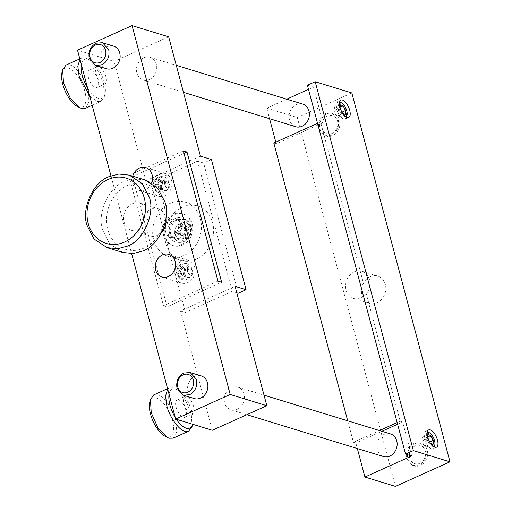 <?xml version="1.0" encoding="UTF-8"?>
<svg xmlns="http://www.w3.org/2000/svg" width="512" height="512" viewBox="0 0 512 512"><rect width="100%" height="100%" fill="white"/><g stroke="black" fill="none" stroke-linecap="round" stroke-linejoin="round"><path stroke-width="0.38" stroke-dasharray="2.56 1.92" d="M171.584 180.525A11.853 9.984 -73 0 0 165.318 173.581A11.853 9.984 -73 0 0 154.88 177.203A11.853 9.984 -73 0 0 152.102 189.299A11.853 9.984 -73 0 0 158.374 196.243A11.853 9.984 -73 0 0 168.806 192.627A11.853 9.984 -73 0 0 171.584 180.525M151.475 182.925A11.853 9.984 107 0 1 138.835 190.259A11.853 9.984 107 0 1 132.57 183.315A11.853 9.984 107 0 1 132.71 176.173M194.675 267.315A11.853 9.984 -73 0 0 188.41 260.371A11.853 9.984 -73 0 0 177.978 263.994A11.853 9.984 -73 0 0 175.2 276.096A11.853 9.984 -73 0 0 181.466 283.04A11.853 9.984 -73 0 0 191.898 279.418A11.853 9.984 -73 0 0 194.675 267.315M175.699 236.986A9.478 7.987 -73 0 0 181.517 227.693A9.478 7.987 -73 0 0 176.173 219.245A9.478 7.987 -73 0 0 171.085 219.629A9.478 7.987 -73 0 0 165.267 228.928A9.478 7.987 -73 0 0 170.611 237.376A9.478 7.987 -73 0 0 175.699 236.986M179.61 238.189A9.478 7.987 -73 0 0 185.421 228.89A9.478 7.987 -73 0 0 180.077 220.442A9.478 7.987 -73 0 0 174.989 220.826A9.478 7.987 -73 0 0 169.178 230.125A9.478 7.987 -73 0 0 174.522 238.573A9.478 7.987 -73 0 0 179.61 238.189M196.192 259.213A28.442 23.962 107 0 1 180.928 260.371A28.442 23.962 107 0 1 164.896 235.021A28.442 23.962 107 0 1 182.336 207.136A28.442 23.962 107 0 1 197.6 205.978A28.442 23.962 107 0 1 213.632 231.328A28.442 23.962 107 0 1 196.192 259.213M183.981 255.469A28.442 23.962 107 0 1 168.717 256.627A28.442 23.962 107 0 1 152.685 231.283A28.442 23.962 107 0 1 170.125 203.392A28.442 23.962 107 0 1 185.389 202.234A28.442 23.962 107 0 1 201.421 227.584A28.442 23.962 107 0 1 183.981 255.469M160.691 180.576A4.742 3.994 107 0 1 163.232 180.378A4.742 3.994 107 0 1 165.907 184.602A4.742 3.994 107 0 1 163.002 189.254A4.742 3.994 107 0 1 160.454 189.446A4.742 3.994 107 0 1 157.786 185.222A4.742 3.994 107 0 1 160.691 180.576M164.352 181.696A4.742 3.994 107 0 1 166.899 181.504A4.742 3.994 107 0 1 169.568 185.728A4.742 3.994 107 0 1 166.662 190.374A4.742 3.994 107 0 1 164.122 190.566A4.742 3.994 107 0 1 161.446 186.342A4.742 3.994 107 0 1 164.352 181.696M183.782 267.366A4.742 3.994 107 0 1 186.33 267.174A4.742 3.994 107 0 1 188.998 271.398A4.742 3.994 107 0 1 186.093 276.045A4.742 3.994 107 0 1 183.552 276.237A4.742 3.994 107 0 1 180.877 272.013A4.742 3.994 107 0 1 183.782 267.366M187.45 268.486A4.742 3.994 107 0 1 189.99 268.294A4.742 3.994 107 0 1 192.666 272.518A4.742 3.994 107 0 1 189.754 277.165A4.742 3.994 107 0 1 187.213 277.363A4.742 3.994 107 0 1 184.538 273.139A4.742 3.994 107 0 1 187.45 268.486M237.248 409.306A11.853 9.984 -73 0 0 244.518 397.683A11.853 9.984 -73 0 0 237.837 387.123A11.853 9.984 -73 0 0 231.475 387.603A11.853 9.984 -73 0 0 224.211 399.226A11.853 9.984 -73 0 0 230.893 409.786A11.853 9.984 -73 0 0 237.248 409.306M390.464 433.901A11.853 9.984 -73 0 0 384.102 434.381A11.853 9.984 -73 0 0 376.838 445.997A11.853 9.984 -73 0 0 383.52 456.563M106.502 68.749A11.853 9.984 107 0 1 99.821 58.189A11.853 9.984 107 0 1 107.091 46.566A11.853 9.984 107 0 1 113.453 46.086M194.259 398.56A11.853 9.984 107 0 1 187.578 388A11.853 9.984 107 0 1 194.848 376.378A11.853 9.984 107 0 1 201.203 375.898M132.32 203.763A14.221 11.981 107 0 1 139.949 203.187A14.221 11.981 107 0 1 147.968 215.859A14.221 11.981 107 0 1 139.251 229.805A14.221 11.981 107 0 1 131.616 230.381A14.221 11.981 107 0 1 123.603 217.709A14.221 11.981 107 0 1 132.32 203.763M161.843 232A14.221 11.981 107 0 1 157.318 235.341A14.221 11.981 107 0 1 149.69 235.917A14.221 11.981 107 0 1 141.67 223.245A14.221 11.981 107 0 1 150.394 209.306A14.221 11.981 107 0 1 158.022 208.723A14.221 11.981 107 0 1 165.894 218.784M149.491 79.488A11.853 9.984 -73 0 0 156.762 67.872A11.853 9.984 -73 0 0 150.08 57.312A11.853 9.984 -73 0 0 143.718 57.792A11.853 9.984 -73 0 0 136.454 69.414A11.853 9.984 -73 0 0 143.136 79.974A11.853 9.984 -73 0 0 149.491 79.488M302.707 104.083A11.853 9.984 -73 0 0 296.346 104.57A11.853 9.984 -73 0 0 289.082 116.186A11.853 9.984 -73 0 0 295.763 126.746M88.346 77.331A9.478 4.109 65.7 0 0 97.126 87.469A9.478 4.109 65.7 0 0 98.112 80.326A9.478 4.109 65.7 0 0 89.338 70.182A9.478 4.109 65.7 0 0 88.346 77.331M96.141 73.818A9.478 4.109 65.7 0 0 104.915 83.962A9.478 4.109 65.7 0 0 105.907 76.813A9.478 4.109 65.7 0 0 97.126 66.675A9.478 4.109 65.7 0 0 96.141 73.818M176.102 407.142A9.478 4.109 65.7 0 0 184.883 417.286A9.478 4.109 65.7 0 0 185.869 410.138A9.478 4.109 65.7 0 0 177.094 399.994A9.478 4.109 65.7 0 0 176.102 407.142M183.891 403.629A9.478 4.109 65.7 0 0 192.672 413.773A9.478 4.109 65.7 0 0 193.664 406.624A9.478 4.109 65.7 0 0 184.883 396.486A9.478 4.109 65.7 0 0 183.891 403.629M181.338 244.698A16.595 13.978 -73 0 0 191.514 228.429A16.595 13.978 -73 0 0 182.163 213.645A16.595 13.978 -73 0 0 173.254 214.317A16.595 13.978 -73 0 0 163.085 230.586A16.595 13.978 -73 0 0 172.435 245.37A16.595 13.978 -73 0 0 181.338 244.698M182.56 245.069A16.595 13.978 -73 0 0 192.736 228.8A16.595 13.978 -73 0 0 183.379 214.016A16.595 13.978 -73 0 0 174.477 214.694A16.595 13.978 -73 0 0 164.307 230.957A16.595 13.978 -73 0 0 173.658 245.747A16.595 13.978 -73 0 0 182.56 245.069M156.154 191.2L153.754 187.45C152.992 182.81 154.547 179.354 158.419 177.088L158.157 177.146C152.474 181.248 151.808 185.933 156.154 191.2L157.19 191.846L162.342 191.84C166.214 189.574 167.763 186.118 167.002 181.478L161.875 176.563L163.386 176.781A8.294 6.989 107 0 1 168.954 183.84A8.294 6.989 107 0 1 163.866 192.506A8.294 6.989 107 0 1 158.566 192.512A8.294 6.989 107 0 1 154.765 184.915A8.294 6.989 107 0 1 159.821 177.318A8.294 6.989 107 0 1 163.386 176.781M160.659 176.518L161.875 176.563M179.251 277.99L176.851 274.24C176.09 269.6 177.638 266.15 181.51 263.878L181.248 263.942C175.565 268.038 174.899 272.723 179.251 277.99L180.288 278.637L185.434 278.637C189.306 276.365 190.861 272.909 190.093 268.275L184.966 263.36L186.477 263.571A8.294 6.989 107 0 1 192.045 270.637A8.294 6.989 107 0 1 186.957 279.302A8.294 6.989 107 0 1 181.658 279.302A8.294 6.989 107 0 1 177.862 271.712A8.294 6.989 107 0 1 182.918 264.109A8.294 6.989 107 0 1 186.477 263.571M183.75 263.309L184.966 263.36M127.469 185.536A34.131 28.755 107 0 1 163.834 204.147A34.131 28.755 107 0 1 144.096 248.032A34.131 28.755 107 0 1 107.738 229.421A34.131 28.755 107 0 1 127.469 185.536M122.72 252.448L109.76 243.898L102.662 230.227C96.704 213.677 108.762 186.861 124.595 181.466L134.419 178.848L144.941 179.923M87.52 87.789A21.331 9.242 65.7 0 0 104.966 94.061A21.331 9.242 65.7 0 0 104.218 82.195A21.331 9.242 65.7 0 0 89.594 59.949A21.331 9.242 65.7 0 0 81.312 64.467M89.747 96.166L97.056 101.402L101.018 101.318L104.32 96.634L103.494 83.45L96.819 68.461L87.238 58.726L85.51 58.01L81.542 58.093L79.936 59.296M175.277 417.6A21.331 9.242 65.7 0 0 176.326 419.251M192.621 424.243A21.331 9.242 65.7 0 0 192.717 423.872A21.331 9.242 65.7 0 0 191.974 412.006A21.331 9.242 65.7 0 0 177.35 389.76A21.331 9.242 65.7 0 0 169.069 394.278M192.077 426.445L191.251 413.261L184.576 398.272L174.995 388.538L173.267 387.821L169.299 387.904L167.693 389.107M156.966 179.821L158.387 180.256L158.906 182.208A1.894 1.6 107 0 1 157.811 184.646L156.058 185.44L154.637 185.005A23.213 7.437 165.1 0 1 156.205 184.154L157.299 181.715A23.213 10.054 65.7 0 1 156.966 179.821L157.734 179.469A22.688 7.27 -14.9 0 1 158.528 179.123L159.949 179.558L160.467 181.51A1.894 1.6 -73 0 0 162.483 182.541L164.237 181.754C162.982 178.483 160.774 177.35 157.594 178.381C154.605 180.128 153.408 182.797 153.997 186.374C155.232 189.664 157.44 190.797 160.621 189.766A6.221 5.242 -73 0 0 164.218 181.773L162.816 181.318A22.688 9.824 65.7 0 0 163.04 182.182L163.277 183.053A23.213 7.437 -14.9 0 0 161.338 183.782L160.243 186.221A23.213 10.054 -114.3 0 0 160.947 188.237L159.392 188.934A23.213 10.054 65.7 0 1 158.682 186.925L157.632 185.798L159.29 186.31A1.894 1.6 107 0 1 160.294 187.418L160.813 189.37L162.368 188.672L161.85 186.714A1.894 1.6 107 0 1 162.95 184.282L164.704 183.488L163.277 183.053M183.718 276.563A6.221 5.242 -73 0 0 187.315 268.563C186.074 265.274 183.866 264.147 180.685 265.171C177.696 266.925 176.499 269.587 177.088 273.171C178.33 276.461 180.538 277.587 183.718 276.563M190.65 226.08L187.053 220.448L185.498 219.482L177.773 219.488C171.968 222.893 169.638 228.07 170.784 235.034L178.477 242.4L180.301 242.47L183.661 241.619C189.466 238.214 191.795 233.037 190.65 226.08M181.549 241.274A12.442 10.483 -73 0 0 189.139 229.875A12.442 10.483 -73 0 0 183.443 218.483A12.442 10.483 -73 0 0 175.488 218.49A12.442 10.483 -73 0 0 167.859 231.488A12.442 10.483 -73 0 0 176.211 242.08A12.442 10.483 -73 0 0 181.549 241.274M85.44 108.339L89.062 101.843L87.91 90.47C85.6 79.898 75.712 65.907 69.926 65.03L65.965 65.114M173.19 438.15L176.819 431.654L175.667 420.282C173.357 409.715 163.462 395.718 157.683 394.842L153.715 394.925M154.637 185.005L155.098 186.739A23.213 7.437 -14.9 0 1 156.666 185.894L157.632 185.798M158.528 179.123A23.213 10.054 65.7 0 0 158.854 181.018L159.814 182.112L160.877 182.048A23.213 7.437 -14.9 0 1 162.816 181.318M183.968 268.845L182.906 268.902L181.952 267.808A23.213 10.054 65.7 0 1 181.619 265.914A22.688 7.27 -14.9 0 0 180.832 266.259L180.058 266.618A23.213 10.054 65.7 0 0 180.39 268.512L179.296 270.95A23.213 7.437 165.1 0 0 177.728 271.795L178.195 273.53A23.213 7.437 -14.9 0 1 179.757 272.685L180.73 272.595L181.779 273.715A23.213 10.054 65.7 0 0 182.483 275.731L184.045 275.027A23.213 10.054 -114.3 0 1 183.334 273.018L184.435 270.579A23.213 7.437 -14.9 0 1 186.374 269.843L186.131 268.973A22.688 9.824 65.7 0 1 185.914 268.109A23.213 7.437 -14.9 0 0 183.968 268.845L185.581 269.338L187.334 268.544L185.914 268.109M427.45 431.744L433.952 441.632L434.285 446.906M434.266 446.982L432.966 448.781L431.379 448.813C428.288 447.36 425.888 443.968 424.186 438.637L425.171 431.488L427.379 431.706M346.509 117.171L345.21 118.97L343.622 119.002C340.531 117.549 338.131 114.157 336.429 108.826L337.421 101.677L339.622 101.894M339.699 101.933L346.195 111.821L346.528 117.094M413.408 443.36C407.718 446.694 405.434 451.776 406.554 458.598L412.819 465.542L419.181 465.056C424.87 461.722 427.155 456.646 426.035 449.824L419.77 442.88L413.408 443.36M414.63 443.738A11.853 9.984 -73 0 0 407.36 455.354A11.853 9.984 -73 0 0 414.042 465.914A11.853 9.984 -73 0 0 420.403 465.434A11.853 9.984 -73 0 0 427.667 453.811A11.853 9.984 -73 0 0 420.986 443.251A11.853 9.984 -73 0 0 414.63 443.738M325.651 113.549C319.962 116.883 317.677 121.965 318.797 128.787L325.062 135.731L331.424 135.245C337.114 131.91 339.398 126.829 338.278 120.006L332.013 113.069L325.651 113.549M326.874 113.92A11.853 9.984 -73 0 0 319.603 125.542A11.853 9.984 -73 0 0 326.285 136.102A11.853 9.984 -73 0 0 332.646 135.622A11.853 9.984 -73 0 0 339.91 124A11.853 9.984 -73 0 0 333.229 113.44A11.853 9.984 -73 0 0 326.874 113.92M370.176 276.659A14.221 11.981 -73 0 0 361.453 290.605A14.221 11.981 -73 0 0 369.472 303.277A14.221 11.981 -73 0 0 377.101 302.694A14.221 11.981 -73 0 0 385.824 288.755A14.221 11.981 -73 0 0 377.805 276.083A14.221 11.981 -73 0 0 370.176 276.659M354.298 271.795A14.221 11.981 -73 0 0 345.581 285.741A14.221 11.981 -73 0 0 353.594 298.413A14.221 11.981 -73 0 0 361.229 297.83A14.221 11.981 -73 0 0 369.946 283.891A14.221 11.981 -73 0 0 361.933 271.213A14.221 11.981 -73 0 0 354.298 271.795M190.298 227.686C188.435 222.752 185.12 221.056 180.352 222.598C175.872 225.222 174.074 229.222 174.957 234.592C176.813 239.526 180.128 241.222 184.896 239.68C189.376 237.056 191.174 233.056 190.298 227.686M77.389 106.483A21.331 9.242 65.7 0 0 84.742 90.97A21.331 9.242 65.7 0 0 72.678 70.445A21.331 9.242 65.7 0 0 62.016 72.371M165.146 436.294A21.331 9.242 65.7 0 0 172.499 420.781A21.331 9.242 65.7 0 0 160.429 400.256A21.331 9.242 65.7 0 0 149.773 402.182M433.402 446.451A7.584 3.283 -114.3 0 1 426.72 438.234A7.584 3.283 -114.3 0 1 427.206 432.704M345.651 116.64A7.584 3.283 -114.3 0 1 338.963 108.422A7.584 3.283 -114.3 0 1 339.45 102.886M419.827 463.264A9.478 7.987 -73 0 0 425.306 451.072A9.478 7.987 -73 0 0 415.206 445.907A9.478 7.987 -73 0 0 409.722 458.093A9.478 7.987 -73 0 0 419.827 463.264M332.07 133.453A9.478 7.987 -73 0 0 337.549 121.261A9.478 7.987 -73 0 0 327.45 116.096A9.478 7.987 -73 0 0 321.965 128.282A9.478 7.987 -73 0 0 332.07 133.453M188.998 228.448A34.035 14.739 65.7 0 0 188.64 227.142A34.816 11.155 -14.9 0 1 186.291 228.41L184.838 228.55L183.264 226.861A34.816 15.078 65.7 0 0 182.202 223.846A34.035 10.906 -14.9 0 1 179.859 224.902A34.816 15.078 -114.3 0 1 180.922 227.917C181.306 229.587 180.755 230.803 179.277 231.571A34.816 11.155 -14.9 0 1 176.365 232.672A34.035 14.739 -114.3 0 1 176.73 233.978A34.035 14.739 -114.3 0 1 177.062 235.277A34.816 11.155 165.1 0 0 179.974 234.176L181.568 234.08L183.002 235.725A34.816 15.078 -114.3 0 1 183.501 238.566A34.035 10.906 165.1 0 0 185.837 237.517A34.816 15.078 65.7 0 0 185.338 234.675L186.982 231.014A34.816 11.155 165.1 0 0 189.331 229.747A34.035 14.739 65.7 0 0 188.998 228.448M397.171 422.573L400.173 421.216L320.55 121.984L322.995 122.733L313.517 87.11L308.512 89.37M400.173 421.216L402.618 421.965L411.667 455.981M307.411 85.242L313.517 87.11M347.706 420.794L353.421 442.285L355.866 443.034L381.933 431.283M397.606 424.224L402.618 421.965M355.866 443.034L357.331 448.538M286.72 99.187L266.765 108.179L269.574 118.72M275.808 142.15L276.243 143.795L322.995 122.733M217.984 281.114L163.443 305.69L128.8 175.501L183.341 150.925M184 153.402L132.461 176.627L167.104 306.816L221.645 282.24M212.288 430.272L180.538 310.931L235.078 286.355M110.95 175.859L131.642 253.619M168.685 36.826L114.144 61.402L77.51 50.176M200.435 156.166L145.894 180.742L114.144 61.402M211.424 159.533L203.635 163.046L197.53 161.171L150.778 182.24L145.894 180.742M238.272 293.235L203.635 163.046M180.538 310.931L185.421 312.429L232.166 291.36L236.787 292.774M128.8 175.501L132.461 176.627M163.443 305.69L167.104 306.816M150.778 182.24L185.421 312.429M197.53 161.171L232.166 291.36M273.805 143.053L276.243 143.795M266.765 108.179L297.293 117.53L395.443 486.4M351.834 92.954L297.293 117.53M158.387 180.256L159.949 179.558M164.237 181.754L164.704 183.488M181.619 265.914L183.04 266.349L183.558 268.301A1.894 1.6 -73 0 0 185.581 269.338M180.058 266.618L181.478 267.053L183.04 266.349M187.334 268.544L187.795 270.278L186.374 269.843M156.058 185.44L156.518 187.174L158.272 186.387A1.894 1.6 107 0 1 159.29 186.31M181.478 267.053L182.003 269.005A1.894 1.6 107 0 1 180.902 271.443L179.149 272.23L179.616 273.965L181.37 273.178A1.894 1.6 107 0 1 183.386 274.214L183.904 276.166L185.466 275.462L184.947 273.51A1.894 1.6 107 0 1 186.042 271.072L187.795 270.278M430.598 443.411L427.808 438.566L427.866 437.67M342.842 113.6L340.051 108.755L340.109 107.859M179.859 224.902L177.728 224.243L178.509 227.174A2.842 2.394 107 0 1 176.864 230.835L174.234 232.019L174.931 234.624L177.062 235.277M182.202 223.846L180.07 223.194L177.728 224.243M176.365 232.672L174.234 232.019M188.64 227.142L186.509 226.49L183.878 227.674A2.842 2.394 107 0 1 182.349 227.789A2.842 2.394 107 0 1 180.845 226.125L180.07 223.194M189.331 229.747L187.2 229.094L186.509 226.49M185.837 237.517L183.706 236.864L182.925 233.933A2.842 2.394 107 0 1 184.57 230.278L187.2 229.094M183.501 238.566L181.37 237.914L183.706 236.864M174.931 234.624L177.555 233.434A2.842 2.394 107 0 1 179.085 233.318A2.842 2.394 107 0 1 180.589 234.989L181.37 237.914M162.368 188.672L160.947 188.237M160.813 189.37L159.392 188.934M156.518 187.174L155.098 186.739M185.466 275.462L184.045 275.027M183.904 276.166L182.483 275.731M179.616 273.965L178.195 273.53M179.149 272.23L177.728 271.795M433.19 444.205L427.347 446.835L424.531 445.971L430.374 443.341M429.709 441.978L427.603 442.931L427.347 446.835M427.917 436.858L425.037 438.157L427.603 442.931M428.064 434.662L422.221 437.293L425.037 438.157M427.808 438.566L421.965 441.203L422.221 437.293M424.531 445.971L421.965 441.203M345.434 114.394L339.59 117.024L336.774 116.16L342.618 113.53M341.952 112.166L339.846 113.12L339.59 117.024M340.166 107.046L337.28 108.346L339.846 113.12M340.307 104.851L334.464 107.482L337.28 108.346M340.051 108.755L334.208 111.392L334.464 107.482M336.774 116.16L334.208 111.392M353.421 442.285L379.494 430.534M320.55 121.984L317.549 123.341M160.877 182.048L162.483 182.541M158.854 181.018L160.467 181.51M181.952 267.808L183.558 268.301M157.299 181.715L158.906 182.208M162.95 184.282L161.338 183.782M180.39 268.512L182.003 269.005M186.042 271.072L184.435 270.579M178.509 227.174L180.922 227.917M179.277 231.571L176.864 230.835M183.264 226.861L180.845 226.125M186.291 228.41L183.878 227.674M186.982 231.014L184.57 230.278M185.338 234.675L182.925 233.933M183.002 235.725L180.589 234.989M179.974 234.176L177.555 233.434M156.205 184.154L157.811 184.646M161.85 186.714L160.243 186.221M160.294 187.418L158.682 186.925M158.272 186.387L156.666 185.894M179.296 270.95L180.902 271.443M184.947 273.51L183.334 273.018M183.386 274.214L181.779 273.715M181.37 273.178L179.757 272.685M145.779 167.597L165.318 173.581M168.877 254.387L188.41 260.371M176.173 219.245L180.077 220.442M168.717 256.627L180.928 260.371M163.232 180.378L166.899 181.504M186.33 267.174L189.99 268.294M237.837 387.123L264.026 395.149M139.949 203.187L158.022 208.723M150.08 57.312L176.269 65.338M97.126 87.469L104.915 83.962M184.883 417.286L192.672 413.773M182.163 213.645L183.379 214.016M104.966 94.061L104.32 96.634M192.717 423.872L192.627 424.243M185.498 219.482L183.443 218.483M92.179 105.299L101.018 101.318M436.474 447.2L432.966 448.781M340.922 100.096L337.421 101.677M412.819 465.542L414.042 465.914M325.062 135.731L326.285 136.102M353.594 298.413L369.472 303.277M187.053 220.448C194.061 225.491 192.096 238.272 184.051 241.53L180.301 242.47M138.835 190.259L158.374 196.243M161.926 277.05L181.466 283.04M170.611 237.376L174.522 238.573M185.389 202.234L197.6 205.978M160.454 189.446L164.122 190.566M183.552 276.237L187.213 277.363M230.893 409.786L246.88 414.682M131.616 230.381L149.69 235.917M143.136 79.974L183.45 92.326M89.338 70.182L97.126 66.675M177.094 399.994L184.883 396.486M172.435 245.37L173.658 245.747M157.19 191.846L158.566 192.512M180.288 278.637L181.658 279.302M89.594 59.949L87.238 58.726M177.35 389.76L174.995 388.538M178.477 242.4L176.211 242.08M79.827 58.867L81.542 58.093M167.578 388.678L169.299 387.904M428.678 429.907L425.171 431.488M348.717 117.389L345.21 118.97M419.77 442.88L420.986 443.251M332.013 113.069L333.229 113.44M361.933 271.213L377.805 276.083M159.808 182.112L161.466 182.618M182.906 268.902L184.563 269.414M184.838 228.55L182.349 227.789M181.568 234.08L179.085 233.318M180.73 272.595L182.387 273.101"/><path stroke-width="0.77" d="M132.71 176.173A11.853 9.984 107 0 1 145.779 167.597A11.853 9.984 107 0 1 152.045 174.534A11.853 9.984 107 0 1 151.475 182.925M155.661 270.106A11.853 9.984 107 0 1 158.438 258.003A11.853 9.984 107 0 1 168.877 254.387A11.853 9.984 107 0 1 175.142 261.331A11.853 9.984 107 0 1 172.365 273.434A11.853 9.984 107 0 1 161.926 277.05A11.853 9.984 107 0 1 155.661 270.106M246.88 414.682L383.52 456.563A11.853 9.984 -73 0 0 389.875 456.077A11.853 9.984 -73 0 0 397.146 444.461A11.853 9.984 -73 0 0 390.464 433.901L264.026 395.149M108.73 49.658C109.85 56.48 107.565 61.562 101.875 64.896L95.514 65.382L89.248 58.438C88.128 51.616 90.413 46.534 96.102 43.2L102.464 42.714L108.73 49.658M102.464 42.714L113.453 46.086A11.853 9.984 107 0 1 120.128 56.646A11.853 9.984 107 0 1 112.864 68.262A11.853 9.984 107 0 1 106.502 68.749L95.514 65.382M196.486 379.469C197.606 386.291 195.322 391.373 189.632 394.707L183.27 395.194L177.005 388.25C175.885 381.427 178.17 376.346 183.859 373.011L190.214 372.531L196.486 379.469M190.214 372.531L201.203 375.898A11.853 9.984 107 0 1 207.885 386.458A11.853 9.984 107 0 1 200.621 398.08A11.853 9.984 107 0 1 194.259 398.56L183.27 395.194M165.894 218.784A14.221 11.981 107 0 1 161.843 232M183.45 92.326L295.763 126.746A11.853 9.984 -73 0 0 302.118 126.266A11.853 9.984 -73 0 0 309.389 114.65A11.853 9.984 -73 0 0 302.707 104.083L176.269 65.338M95.456 44.992A9.478 7.987 107 0 1 105.562 50.163A9.478 7.987 107 0 1 100.077 62.355A9.478 7.987 107 0 1 89.978 57.184A9.478 7.987 107 0 1 95.456 44.992M183.213 374.81A9.478 7.987 107 0 1 193.312 379.974A9.478 7.987 107 0 1 187.834 392.166A9.478 7.987 107 0 1 177.734 386.995A9.478 7.987 107 0 1 183.213 374.81M129.312 175.136L144.941 179.923L157.907 188.474L164.998 202.144C170.963 218.688 158.899 245.504 143.066 250.899L133.242 253.523L122.72 252.448L107.091 247.654L94.131 239.11L87.034 225.44C81.069 208.89 93.133 182.074 108.966 176.678L118.79 174.061L129.312 175.136L142.278 183.68L149.37 197.35C155.334 213.901 143.27 240.717 127.437 246.112L117.613 248.73L107.091 247.654M81.312 64.467A21.331 9.242 65.7 0 0 82.24 75.462A21.331 9.242 65.7 0 0 87.52 87.789M79.936 59.296L77.792 66.214L79.072 75.962L89.747 96.166M169.069 394.278A21.331 9.242 65.7 0 0 169.997 405.274A21.331 9.242 65.7 0 0 175.277 417.6M176.326 419.251A21.331 9.242 65.7 0 0 192.621 424.243M167.693 389.107L165.549 396.026L166.829 405.773C169.139 416.346 179.027 430.336 184.813 431.213L188.774 431.13L192.077 426.445L192.627 424.243M79.827 58.867L65.965 65.114L62.662 69.798L63.488 82.982L70.163 97.971L79.744 107.706L81.472 108.422L85.44 108.339L92.179 105.299M167.578 388.678L153.715 394.925L150.419 399.61L151.245 412.794L157.92 427.782L167.501 437.517L169.229 438.234L173.19 438.15L188.774 431.13M427.206 432.704A7.584 3.283 -114.3 0 1 429.331 432.717A7.584 3.283 -114.3 0 1 434.534 440.627A7.584 3.283 -114.3 0 1 434.797 444.851L434.266 446.982M427.379 431.706L429.331 432.717M430.266 429.875A9.478 4.109 -114.3 0 1 436.96 438.458A9.478 4.109 -114.3 0 1 436.474 447.2A9.478 4.109 -114.3 0 1 434.886 447.232A9.478 4.109 -114.3 0 1 428.192 438.65A9.478 4.109 -114.3 0 1 428.678 429.907A9.478 4.109 -114.3 0 1 430.266 429.875M339.622 101.894L341.581 102.906A7.584 3.283 -114.3 0 1 346.778 110.816A7.584 3.283 -114.3 0 1 347.046 115.034A7.584 3.283 -114.3 0 1 345.651 116.64M339.936 107.245A9.478 4.109 -114.3 0 1 340.922 100.096A9.478 4.109 -114.3 0 1 349.702 110.24A9.478 4.109 -114.3 0 1 348.717 117.389A9.478 4.109 -114.3 0 1 339.936 107.245M107.936 179.552A34.131 28.755 107 0 1 144.301 198.157A34.131 28.755 107 0 1 124.563 242.042A34.131 28.755 107 0 1 88.198 223.437A34.131 28.755 107 0 1 107.936 179.552M62.662 69.798L62.016 72.371A21.331 9.242 65.7 0 0 62.765 84.237A21.331 9.242 65.7 0 0 77.389 106.483L79.744 107.706M150.419 399.61L149.773 402.182A21.331 9.242 65.7 0 0 150.522 414.048A21.331 9.242 65.7 0 0 165.146 436.294L167.501 437.517M434.797 444.851A7.584 3.283 -114.3 0 1 433.402 446.451M347.046 115.034L346.509 117.171M357.331 448.538L364.915 477.043L411.667 455.981L405.562 454.112L307.411 85.242L315.2 81.728L351.834 92.954L449.984 461.824L413.35 450.598L405.562 454.112M381.933 431.283L397.606 424.224M269.574 118.72L275.808 142.15M308.512 89.37L286.72 99.187M217.984 281.114L183.341 150.925L187.002 152.051L221.645 282.24L217.984 281.114M230.202 394.47L266.829 405.696L235.078 286.355L246.067 289.722L211.424 159.533L200.435 156.166L168.685 36.826L132.051 25.6L230.202 394.47L175.661 419.046L212.288 430.272L266.829 405.696M187.002 152.051L184 153.402M132.051 25.6L77.51 50.176L110.95 175.859M131.642 253.619L175.661 419.046M246.067 289.722L238.272 293.235L236.787 292.774M364.915 477.043L395.443 486.4L449.984 461.824M317.549 123.341L273.805 143.053L347.706 420.794M413.35 450.598L315.2 81.728M339.45 102.886A7.584 3.283 -114.3 0 1 341.581 102.906M427.866 437.67L428.064 434.662L430.88 435.526L433.446 440.294L433.19 444.205L430.598 443.411M340.109 107.859L340.307 104.851L343.13 105.715L345.69 110.483L345.434 114.394L342.842 113.6M433.446 440.294L429.709 441.978M430.88 435.526L427.917 436.858M345.69 110.483L341.952 112.166M343.13 105.715L340.166 107.046M379.494 430.534L397.171 422.573"/></g></svg>
